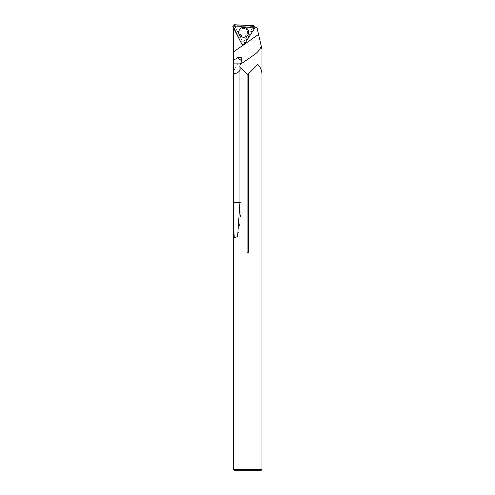 <?xml version="1.0" encoding="UTF-8"?>
<svg xmlns="http://www.w3.org/2000/svg" width="495" height="495" viewBox="0 0 495 495"><rect width="100%" height="100%" fill="white"/><g stroke="black" fill="none" stroke-linecap="round" stroke-linejoin="round"><path stroke-width="0.37" stroke-dasharray="2.48 1.86" d="M254.956 27.231L235.806 26.223L256.905 27.33L257.016 27.825L235.459 26.736L234.915 29.026L233.621 27.875L241.838 44.006A1.405 1.405 0 0 0 244.264 44.135L254.727 28.023A1.405 1.405 0 0 0 254.956 27.231L255.055 27.231M257.016 27.825L261.966 49.271M239.939 66.664L240.966 67.691C240.007 71.509 237.557 73.489 233.621 73.625L233.597 74.51C233.659 70.618 235.045 67.27 237.749 64.474L247.785 74.51L257.815 64.474C260.525 67.27 261.911 70.618 261.973 74.51C261.904 70.618 260.519 67.27 257.815 64.474C260.519 67.27 261.904 70.618 261.966 74.51L261.966 74.151M247.079 73.805L237.749 64.474C235.131 67.172 233.745 70.395 233.597 74.151L233.59 74.51M239.927 70.352L241.053 67.778L239.927 66.652M233.59 469.538L261.973 469.538M248.49 73.805L257.815 64.474M261.261 470.25L234.302 470.25M247.067 252.834L248.496 252.834M235.459 27.466L243.132 42.52L252.79 27.646L235.465 26.736L235.806 26.223M254.3 27.194L243.732 43.789L243.051 44.092L242.401 43.721L234.915 29.026M243.67 27.442A4.851 4.851 0 0 1 245.167 36.902A4.851 4.851 0 0 1 239.345 34.495A4.851 4.851 0 0 1 243.67 27.442M240.186 34.068A3.911 3.911 0 0 0 246.943 34.421A3.911 3.911 0 0 0 243.874 28.388A3.911 3.911 0 0 0 240.186 34.068A3.911 3.911 0 0 1 243.874 28.388A3.911 3.911 0 0 1 246.943 34.421A3.911 3.911 0 0 1 240.186 34.068A3.911 3.911 0 0 1 243.874 28.388A3.911 3.911 0 0 1 246.943 34.421A3.911 3.911 0 0 1 240.186 34.068M254.195 26.928L252.79 27.646L243.132 42.52L243.051 44.092L243.732 43.789L254.195 27.677L254.195 26.928L253.588 26.489L234.407 25.48L233.758 25.858L233.683 26.6L242.401 43.721L243.051 44.092L243.132 42.52L235.082 26.718L252.79 27.646L253.731 27.163M243.874 28.388A3.911 3.911 0 0 1 246.943 34.421A3.911 3.911 0 0 1 240.186 34.068A3.911 3.911 0 0 1 243.874 28.388A3.911 3.911 0 0 0 240.186 34.068A3.911 3.911 0 0 0 246.943 34.421A3.911 3.911 0 0 0 243.874 28.388A3.911 3.911 0 0 0 240.186 34.068A3.911 3.911 0 0 0 246.943 34.421A3.911 3.911 0 0 0 243.874 28.388M243.924 27.448A4.851 4.851 0 0 0 239.345 34.495A4.851 4.851 0 0 0 247.735 34.935A4.851 4.851 0 0 0 243.924 27.448M233.758 25.858L235.082 26.718M239.927 202.406L241.053 202.406L239.927 202.406M233.683 26.6L233.027 26.934M253.588 26.489L253.632 25.752M234.407 25.48L234.444 24.75M241.065 63.1L241.053 202.406C241.046 213.933 239.896 225.305 237.606 236.523"/><path stroke-width="0.74" d="M261.966 74.151L261.966 49.271L261.23 46.066C259.9 49.933 256.973 53.243 252.462 56.003L239.939 64.666L239.939 66.664L247.785 74.51L257.815 64.474L248.49 73.805M233.621 63.1L241.009 63.1L241.449 60.749C242.501 57.785 241.282 56.764 237.798 57.68L233.628 60.149L233.59 74.51L233.597 57.692M233.628 60.149L233.621 28.097M255.055 27.231L256.905 27.33L261.23 46.066M233.621 202.406L239.927 202.406L237.606 236.523L234.259 237.909L233.733 226.234L233.621 202.406L233.621 73.619C236.301 73.65 238.404 72.561 239.927 70.352M247.079 73.805L239.927 66.652L239.927 202.406M233.59 469.538L234.302 470.25L261.261 470.25L261.973 469.538L233.59 469.538L233.59 74.51M261.973 469.538L261.973 74.51C261.911 70.618 260.525 67.27 257.815 64.474M247.067 73.792L247.067 252.834L248.496 252.834L248.496 73.792M241.096 62.624L239.939 64.666M243.101 62.556L252.462 56.003M243.67 27.374A4.919 4.919 0 0 1 247.927 34.749A4.919 4.919 0 0 1 239.413 34.749A4.919 4.919 0 0 1 243.67 27.374M241.746 44.049L233.027 26.934A1.504 1.504 0 0 1 234.444 24.75L253.632 25.752A1.504 1.504 0 0 1 254.814 28.079L244.351 44.185A1.504 1.504 0 0 1 241.746 44.049M243.93 27.324A4.975 4.975 0 0 1 247.84 35.003A4.975 4.975 0 0 1 239.24 34.551A4.975 4.975 0 0 1 243.93 27.324M234.444 24.75C233.17 24.954 232.693 25.684 233.027 26.934L241.746 44.049C242.562 45.057 243.435 45.101 244.351 44.185L254.814 28.079C255.272 26.866 254.882 26.093 253.632 25.752L234.444 24.75M233.621 51.851L258.538 34.403M237.798 57.68L241.449 60.749M237.711 236.01L237.606 236.523M241.108 62.556L241.065 63.1"/></g></svg>
